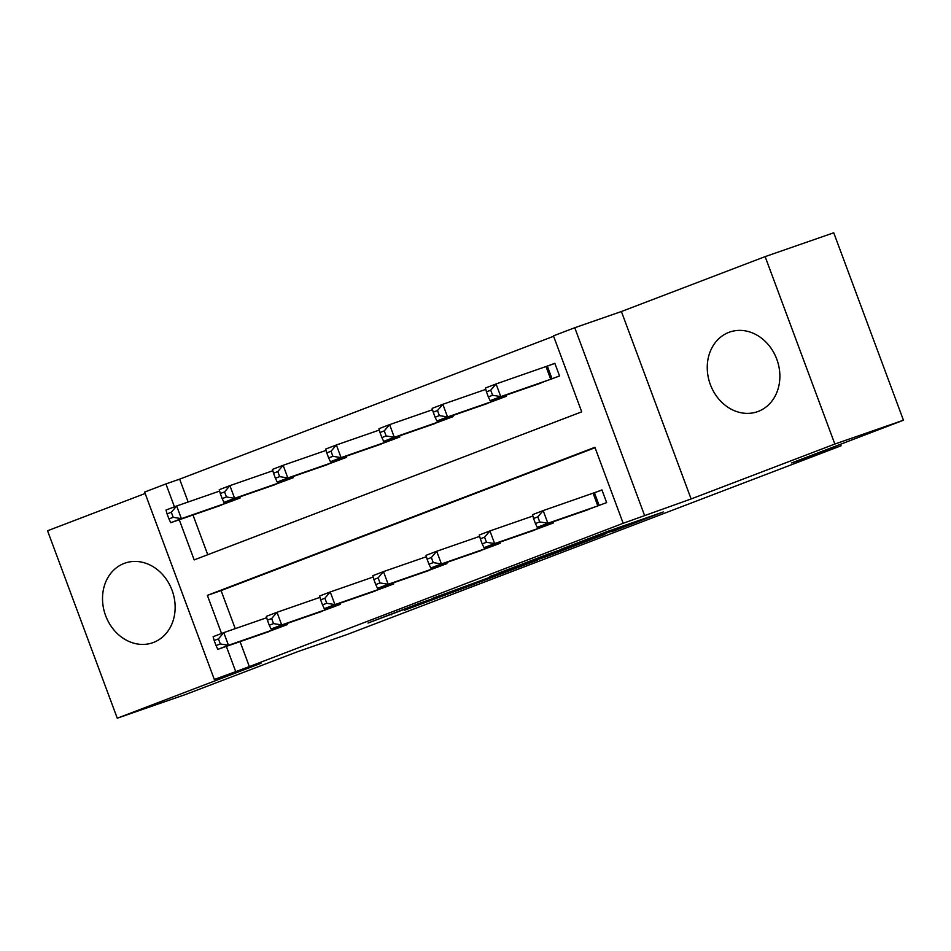 <?xml version="1.0" encoding="UTF-8"?>
<svg xmlns="http://www.w3.org/2000/svg" width="951" height="951" viewBox="0 0 951 951"><rect width="100%" height="100%" fill="white"/><g stroke="black" fill="none" stroke-linecap="round" stroke-linejoin="round"><path stroke-width="1.43" d="M611.778 531.633L663.275 511.971L607.13 531.585L561.114 549.202L598.262 535.544L586.719 540.323L625.853 526.046L611.778 531.633M153.527 642.436A42.165 35.556 -109.1 0 0 172.238 590.749A42.165 35.556 -109.1 0 0 125.009 563.099A42.165 35.556 -109.1 0 0 124.141 563.42A42.165 35.556 -109.1 0 0 105.43 615.107A42.165 35.556 -109.1 0 0 152.659 642.757A42.165 35.556 -109.1 0 0 153.527 642.436M758.256 411.403A42.165 35.556 -109.1 0 0 776.967 359.716A42.165 35.556 -109.1 0 0 729.738 332.054A42.165 35.556 -109.1 0 0 728.87 332.375A42.165 35.556 -109.1 0 0 710.159 384.061A42.165 35.556 -109.1 0 0 757.388 411.712A42.165 35.556 -109.1 0 0 758.256 411.403M404.365 610.269L474.965 583.926L418.809 603.54L368.001 623.048L428.116 600.366L462.15 588.61L404.365 610.269M240.068 641.64L249.352 666.592L214.332 679.49L144.623 492.059L165.926 483.916L174.437 506.835M903.45 420.223L834.847 444.046L765.139 256.615L833.742 232.793L903.45 420.223L791.66 462.935L841.053 445.793L347.044 634.531L297.651 651.673L185.861 694.385L117.258 718.207L260.99 663.287L214.332 679.49M765.139 256.615L621.407 311.524L691.115 498.954L834.847 444.046M691.115 498.954L623.167 523.288L594.91 447.303L207.366 595.362L221.535 633.473M249.352 666.592L623.167 523.288M546.492 556.549L604.967 534.248L548.81 553.874L497.207 573.631L546.492 556.549L546.147 555.634M537.684 559.996L481.479 581.382L432.206 598.464L489.004 577.59L505.29 571.325L489.872 576.449L537.636 559.877M145.158 493.474L47.55 530.777L117.258 718.207M595.064 447.719L221.084 590.607L235.242 628.647M581.013 512.125L606.643 502.603L601.935 489.931L595.005 492.582M553.006 521.849L553.411 522.931L527.769 532.465M499.774 542.189L500.178 543.271L474.537 552.804M446.542 562.528L446.946 563.61L421.305 573.144M393.31 582.868L393.714 583.95L368.073 593.483M340.078 603.207L340.482 604.289L314.84 613.823M286.845 623.547L287.25 624.629L261.608 634.162M553.613 336.274L179.644 479.149L188.143 501.997M192.97 514.99L207.746 554.718M533.915 385.488L559.545 375.954L554.837 363.294L547.907 365.933M505.908 395.212L506.312 396.294L480.671 405.827M452.676 415.551L453.08 416.633L427.439 426.167M399.444 435.879L399.848 436.973L374.207 446.506M346.212 456.218L346.616 457.312L320.974 466.834M292.979 476.558L293.384 477.652L267.742 487.174M239.747 496.897L240.151 497.979L214.51 507.513M841.053 445.793L840.494 444.283M179.644 479.149L165.926 483.916M179.252 519.757L194.182 559.901L581.715 411.842L553.458 335.858L574.761 327.726L644.457 515.157M621.407 311.524L574.761 327.726M226.35 646.395L235.622 671.347M221.084 590.607L207.366 595.362M594.316 538.23L534.628 559.557L594.316 538.23M502.532 573.037L527.02 563.824L502.532 573.037M486.46 391.836L488.339 396.9L492.606 395.283L490.716 390.207L486.46 391.836L485.426 388.02L496.065 383.954L500.773 396.615L490.134 400.68L540.929 383.075M554.885 363.425L496.065 383.954L490.716 390.207M552.614 378.605L500.773 396.615L492.606 395.283M490.134 400.68L488.339 396.9M533.559 518.485L535.437 523.549L539.704 521.921L537.814 516.857L533.559 518.485L532.524 514.669L543.164 510.592L547.871 523.264L599.712 505.243M539.704 521.921L547.871 523.264L537.232 527.33L588.027 509.712M537.814 516.857L543.164 510.592L601.983 490.062M535.437 523.549L537.232 527.33M433.228 412.175L435.106 417.239L439.374 415.611L437.484 410.547L433.228 412.175L432.182 408.359L442.833 404.294L447.541 416.954L436.901 421.02L487.685 403.414M485.795 389.375L442.833 404.294L437.484 410.547M499.382 398.945L447.541 416.954L439.374 415.611M436.901 421.02L435.106 417.239M379.996 432.515L381.874 437.579L386.13 435.95L384.252 430.886L379.996 432.515L378.95 428.699L389.601 424.633L394.308 437.294L383.669 441.359L434.452 423.742M432.562 409.715L389.601 424.633L384.252 430.886M446.15 419.284L394.308 437.294L386.13 435.95M383.669 441.359L381.874 437.579M326.764 452.854L328.642 457.918L332.898 456.29L331.019 451.226L326.764 452.854L325.717 449.038L336.369 444.973L341.076 457.633L330.425 461.699L381.22 444.081M379.318 430.054L336.369 444.973L331.019 451.226M392.918 439.612L341.076 457.633L332.898 456.29M330.425 461.699L328.642 457.918M480.326 538.825L482.205 543.889L486.472 542.26L484.582 537.196L480.326 538.825L479.28 534.997L489.931 530.931L494.639 543.603L546.48 525.582M486.472 542.26L494.639 543.603L484 547.669L534.783 530.052M484.582 537.196L489.931 530.931L532.893 516.024M482.205 543.889L484 547.669M427.094 559.164L428.972 564.228L433.228 562.6L431.35 557.536L427.094 559.164L426.048 555.336L436.699 551.271L441.407 563.943L493.248 545.922M433.228 562.6L441.407 563.943L430.767 568.009L481.551 550.391M431.35 557.536L436.699 551.271L479.661 536.364M428.972 564.228L430.767 568.009M373.862 579.492L375.74 584.568L379.996 582.939L378.118 577.875L373.862 579.492L372.816 575.676L383.467 571.61L388.174 584.271L440.016 566.261M379.996 582.939L388.174 584.271L377.523 588.348L428.319 570.731M378.118 577.875L383.467 571.61L426.417 556.704M375.74 584.568L377.523 588.348M273.531 473.194L275.41 478.258L279.665 476.629L277.787 471.565L273.531 473.194L272.485 469.378L283.136 465.301L287.844 477.973L277.193 482.038L327.988 464.421M326.086 450.394L283.136 465.301L277.787 471.565M339.685 459.951L287.844 477.973L279.665 476.629M277.193 482.038L275.41 478.258M320.63 599.831L322.508 604.895L326.764 603.279L324.885 598.203L320.63 599.831L319.584 596.015L330.235 591.95L334.942 604.61L386.784 586.601M326.764 603.279L334.942 604.61L324.291 608.676L375.086 591.07M324.885 598.203L330.235 591.95L373.184 577.031M322.508 604.895L324.291 608.676M220.287 493.533L222.177 498.597L226.433 496.969L224.555 491.905L220.287 493.533L219.253 489.717L229.904 485.64L234.612 498.312L223.96 502.378L274.756 484.76M272.854 470.733L229.904 485.64L224.555 491.905M286.453 480.291L234.612 498.312L226.433 496.969M223.96 502.378L222.177 498.597M267.386 620.171L269.276 625.235L273.531 623.606L271.653 618.542L267.386 620.171L266.351 616.355L277.003 612.289L281.71 624.95L333.551 606.94M273.531 623.606L281.71 624.95L271.059 629.015L321.854 611.41M271.653 618.542L277.003 612.289L319.952 597.371M269.276 625.235L271.059 629.015M167.055 513.873L168.945 518.937L173.201 517.308L171.323 512.244L167.055 513.873L166.021 510.045L176.672 505.98L181.379 518.652L170.728 522.717L221.524 505.1M219.622 491.073L176.672 505.98L171.323 512.244M233.221 500.63L181.379 518.652L173.201 517.308M170.728 522.717L168.945 518.937M214.153 640.51L216.043 645.574L220.299 643.946L218.421 638.882L214.153 640.51L213.119 636.695L223.77 632.629L228.478 645.289L280.319 627.28M220.299 643.946L228.478 645.289L217.827 649.355L268.622 631.737M218.421 638.882L223.77 632.629L266.72 617.71M216.043 645.574L217.827 649.355M622.976 525.939L623.321 526.854M618.935 527.341L619.279 528.257M553.066 553.232L553.363 554.017M488.029 577.958L488.362 578.85M481.147 580.467L481.479 581.382M391.051 614.144L391.301 614.81M547.348 366.147L552.055 378.807M546.017 366.61L550.724 379.283M597.822 505.92L593.115 493.26M599.154 505.445L594.446 492.784M498.336 397.839L498.823 399.147M497.004 398.303L497.492 399.622M445.104 418.178L445.591 419.486M443.76 418.642L444.26 419.95M391.871 438.518L392.359 439.826M390.528 438.982L391.027 440.289M544.59 526.26L544.103 524.94M545.922 525.784L545.434 524.476M491.358 546.599L490.859 545.28M492.689 546.124L492.202 544.816M438.126 566.939L437.626 565.619M439.457 566.463L438.97 565.156M338.639 458.846L339.127 460.153M337.296 459.321L337.783 460.629M384.882 587.278L384.394 585.959M386.225 586.803L385.737 585.495M285.407 479.185L285.882 480.493M284.064 479.649L284.551 480.968M331.649 607.618L331.162 606.298M332.981 607.142L332.505 605.835M232.163 499.525L232.65 500.832M230.831 499.988L231.319 501.308M278.417 627.957L277.93 626.638M279.749 627.482L279.261 626.174M625.496 525.071L625.853 526.046M600.568 534.093L600.806 534.735"/></g></svg>

